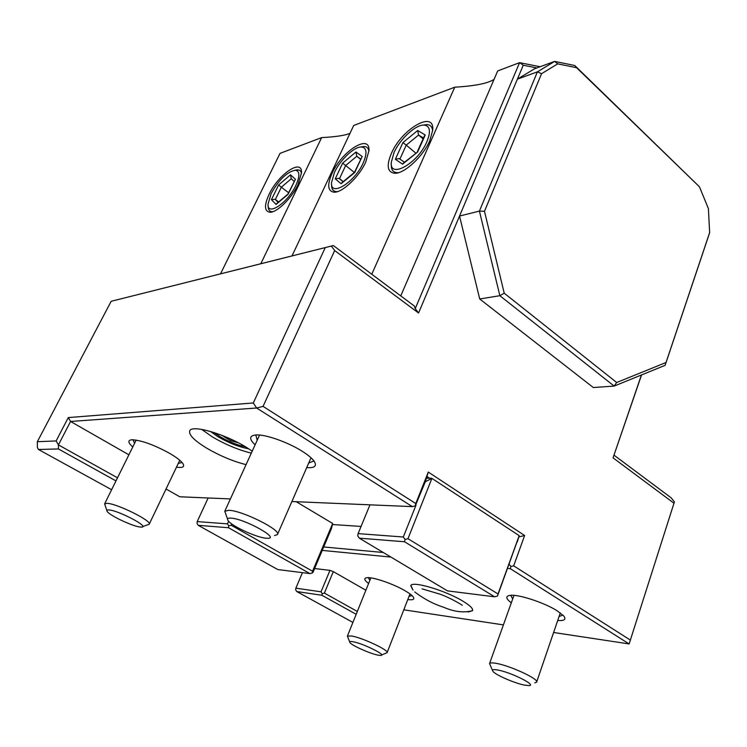 <?xml version="1.0" encoding="UTF-8"?>
<svg xmlns="http://www.w3.org/2000/svg" width="747" height="747" viewBox="0 0 747 747"><rect width="100%" height="100%" fill="white"/><g stroke="black" fill="none" stroke-linecap="round" stroke-linejoin="round"><path stroke-width="1.12" d="M115.981 480.909L58.406 448.938L38.48 449.498L111.62 489.724M117.512 477.819L58.425 444.895L56.146 440.935L37.35 441.72L37.397 447.584L38.48 449.498M128.895 454.811L70.563 421.476L58.425 444.895L58.406 448.938M56.146 440.935L68.285 417.582L253.289 402.969L325.262 247.593L111.163 301.293L37.35 441.72M540.109 66.735L519.595 62.645L415.229 308.614L414.342 306.037L333.349 245.548L111.163 301.293M314.618 568.532L329.969 570.363L321.033 591.82L295.859 588.169L295.625 589.747L296.755 591.531L352.911 622.419M295.859 588.169L302.451 572.65M329.969 570.363L333.302 571.614L365.89 590.233M553.611 632.494L629.133 643.933L510.313 568.672L507.689 568.42M390.933 557.075L322.256 550.408M503.403 624.894L403.791 609.813M468.126 612.008L472.543 610.691C473.309 608.721 470.106 605.546 462.935 601.176C445.455 590.401 411.886 580.578 410.757 585.676L412.755 589.728M368.598 583.491C364.153 580.102 363.612 578.169 366.973 577.702C372.902 576.833 393.734 583.995 405.341 590.924C409.3 593.239 411.914 595.219 413.184 596.853C414.884 599.337 413.082 600.243 407.778 599.561M511.293 602.866C505.738 598.571 505.355 596.069 510.145 595.359C518.362 594.117 544.675 602.726 557.29 610.869L563.798 616.032C566.375 619.459 564.34 620.944 557.72 620.486M357.327 611.457L324.385 593.09L333.302 571.614M356.188 614.295L321.938 595.284L322.209 593.66L324.385 593.09M321.033 591.82L322.209 593.66M321.938 595.284L296.755 591.531M614.081 455.203L671.17 497.838L674.401 501.891L629.133 643.933M400.765 295.896L497.689 70.937L519.595 62.645L523.264 65.222L517.391 79.135L537.429 71.843L479.425 211.093L499.855 295.7L479.714 298.977L593.305 387.525L614.174 386.087L665.119 365.339L709.22 233.988L709.65 232.578L708.389 208.59L699.453 186.806L576.591 67.706L557.701 63.859L541.547 73.71L484.486 211.298L504.225 293.197L616.686 382.511L666.025 362.51L709.65 232.578M674.093 503.31L613.054 457.855L641.421 374.994M479.714 298.977L459.536 216.042L418.553 313.021L334.675 250.553L263.056 406.377L415.771 503.534L428.302 472.076L524.627 535.515L513.675 565.834L630.487 640.16M504.225 293.197L499.855 295.7L614.174 386.087L616.686 382.511M484.486 211.298L479.425 211.093L459.536 216.042L517.391 79.135L534.544 68.789L554.657 61.394L537.429 71.843L541.547 73.71M415.229 308.614L418.553 313.021M333.349 245.548L331.351 246.062L334.675 250.553M325.262 247.593L331.351 246.062M220.514 273.85L280.041 153.359L321.63 137.607C335.833 136.85 345.291 135.412 349.998 133.311M494.066 79.341C488.164 83.356 475.055 85.97 454.755 87.194L353.714 125.459L292.002 255.922M536.878 67.93L523.264 65.222M699.453 186.806L574.76 65.512L554.657 61.394L557.701 63.859M613.054 457.855L641.561 374.938M665.119 365.339L666.025 362.51M574.76 65.512L576.591 67.706M260.796 263.747L321.63 137.607M269.125 194.276C278.342 174.34 302.32 157.906 301.499 172.706L298.016 184.64C291.666 198.291 276.698 212.858 269.807 212.251C264.326 211.289 264.102 205.294 269.125 194.276M371.782 274.242L454.755 87.194M391.353 153.508C401.587 129.072 434.866 109.51 432.7 130.211L429.758 140.697C423.026 156.646 403.903 174.154 394.5 173.248C387.366 172.127 386.311 165.554 391.353 153.508M332.098 173.276C341.865 151.071 370.344 133.031 368.934 150.745L365.722 162.062C359.148 176.88 342.126 192.931 334.002 192.184C327.681 191.148 327.046 184.845 332.098 173.276M432.644 130.818C432.289 126.859 430.365 124.777 426.882 124.572L423.073 125.113M393.996 152.631C399.878 139.119 415.892 124.357 424.165 125.085C430.095 125.935 431.01 131.453 426.91 141.65C417.853 163.397 389.318 179.345 391.297 162.258L393.996 152.631M391.307 163.77L391.316 164.77C391.148 169.784 393.118 172.417 397.208 172.678L398.674 172.604M395.368 159.27L402.549 164.172L417.638 152.005L425.23 134.992L417.704 130.492L402.913 142.602L395.368 159.27L399.075 158.551L400.7 159.653M402.913 142.602L406.219 145.123L399.944 159.027M417.704 130.492L418.563 135.048L406.219 145.123L415.771 153.079M425.23 134.992L424.249 136.262M417.638 152.005L403.52 162.958M402.549 164.172L403.231 163.191M423.082 138.877L418.563 135.048L423.465 138.018M368.906 151.23C368.458 148.195 366.861 146.617 364.125 146.487L360.82 147M334.423 172.501C340.137 159.923 354.414 146.393 361.548 146.991C366.814 147.775 367.375 153.079 363.229 162.893C354.629 182.585 330.183 197.423 331.509 182.716L334.423 172.501M331.584 184.276L331.621 185.125C331.584 189.28 333.237 191.447 336.58 191.634L337.588 191.587M335.235 178.869L341.127 183.725L354.722 172.52L362.174 156.496L355.974 151.996L342.63 163.154L335.235 178.869L338.914 178.3L343.19 181.652M342.63 163.154L345.656 165.535L339.502 178.645L343.256 181.596M355.974 151.996L356.795 156.254L345.656 165.535L354.349 172.445M362.174 156.496L354.48 172.333L342.023 182.613M341.127 183.725L341.762 182.828M360.549 159.279L356.795 156.254L360.642 159.083M301.489 173.145L300.686 171.194L299.248 170.036L294.841 170.213M271.124 193.613C278.902 179.775 286.941 171.978 295.242 170.213C299.827 170.942 300.042 175.993 295.887 185.349C287.81 202.969 267.202 216.611 268.005 204.248L271.124 193.613M268.136 205.742L268.201 206.536C268.248 209.879 269.602 211.606 272.253 211.718L272.851 211.69M271.422 199.673L276.073 204.435L288.155 194.22L295.401 179.261L290.499 174.798L278.603 184.985L271.422 199.673L275.083 199.29L278.192 202.334M278.603 184.985L281.339 187.217L275.363 199.468L278.659 201.933M290.499 174.798L291.265 178.748L281.339 187.217L288.622 192.735M295.401 179.261L287.997 194.024L276.876 203.436M276.073 204.435L276.651 203.623M263.056 406.377L256.632 408.011L253.289 402.969M415.771 503.534L415.285 505.868L412.335 506.625L256.632 408.011L70.563 421.476L68.285 417.582M494.645 596.806L447.481 590.877L359.279 538.157L404.538 541.762L494.645 596.806L497.455 596.069L498.025 593.958L407.983 538.69L431.906 478.379L425.323 481.75L415.285 505.868M425.323 481.75L428.302 472.076M407.983 538.69L405.014 539.465L403.324 537L416.06 505.019M431.561 478.257L426.742 478.192M518.866 536.785L497.455 596.069M332.471 524.525L361.072 526.43M518.829 536.925L524.627 535.515M427.312 476.763L429.544 478.229M296.232 501.713L332.676 523.479L312.545 571.231L231.168 525.225L231.747 523.946M383.286 552.5L323.703 546.963L331.472 528.531L332.676 523.479M369.98 504.832L358.102 533.619L403.324 537M359.279 538.157L357.71 535.814L358.102 533.619M231.168 525.225L228.731 525.851L227.49 523.862L228.647 521.313M323.703 546.963L313.068 572.202L312.265 572.996L312.545 571.231M208.152 497.978L197.208 521.593L227.49 523.862M312.265 572.996L309.94 573.593L277.781 569.55L198.226 525.328L197.059 523.414L197.208 521.593M166.039 489.005L179.794 496.783L230.412 498.921M291.881 501.526L412.335 506.625M510.313 568.672L510.883 566.553L509.211 564.218M198.226 525.328L228.535 527.737L228.731 525.851M309.94 573.593L228.535 527.737M404.538 541.762L405.014 539.465M431.906 478.379L519.184 535.664L498.025 593.958M519.184 535.664L517.363 541.762M510.883 566.553L513.675 565.834M252.215 451.16L246.333 447.304C224.959 433.932 191.932 424.455 189.738 430.776C188.487 434.67 194.183 440.487 206.835 448.237C219.991 455.875 233.064 461.347 246.062 464.643M255.1 444.848C248.872 438.844 249.246 435.538 256.202 434.931C265.633 434.315 288.099 442.271 302.152 451.225C307.717 454.727 311.62 457.92 313.852 460.806C317.335 465.895 314.945 468.164 306.709 467.613M132.779 446.958C127.802 442.541 127.578 440.132 132.107 439.75C141.697 440.338 154.321 444.932 169.971 453.541C176.497 457.388 180.774 460.684 182.81 463.439C184.967 466.838 182.856 468.08 176.479 467.164M201.653 429.394L212.223 436.799C225.305 444.484 238.33 449.927 251.309 453.13M248.788 448.844C239.012 447.023 228.666 442.934 217.76 436.584L210.402 431.43M245.502 446.799C237.285 445.137 228.731 441.701 219.833 436.5L214.137 432.569M221.803 435.305L230.702 440.711L231.196 439.292M257.183 440.282L255.819 434.95M313.591 460.46L313.338 461.198L308.716 463.019M227.574 519.062L224.782 511.247L228.815 510.304C242.261 510.481 281.908 530.379 277.426 534.591L274.513 535.562M266.249 538.232L267.566 538.288C280.704 538.764 244.269 518.586 230.926 518.129C227.639 517.97 226.761 518.885 228.283 520.892C232.214 526.383 257.005 537.691 266.249 538.232M134.591 443.288L132.975 439.75M182.035 462.468L178.234 463.485M106.858 510.462L104.617 503.88L106.961 503.338C116.756 503.394 152.733 521.294 149.185 524.263L142.668 526.588M140.52 527.055L141.286 527.093C150.894 527.541 118.222 510.21 108.801 509.949C106.896 509.846 106.382 510.378 107.26 511.564C110.07 515.803 133.545 526.719 140.52 527.055M414.716 591.932C423.941 598.963 433.633 604.09 443.802 607.311C453.859 611.653 463.047 612.876 471.348 610.99L472.683 610.168M410.878 585.48L413.016 590.083M412.073 595.639L409.067 596.265M369.924 580.223L368.196 577.664M349.689 641.916L347.392 636.108L351.622 635.986C362.631 637.807 389.598 650.534 387.095 652.682L381.558 655.007M377.889 655.11L380.587 655.427C387.46 655.558 363.369 643.531 353.135 641.757C350.175 641.206 349.129 641.505 349.988 642.644C352.014 645.585 370.064 653.644 377.889 655.11M562.874 615.042L559.083 616.499M512.703 598.926L510.724 595.312M492.488 670.339L489.556 663.579C490.097 662.72 492.357 662.654 496.335 663.392C510.528 665.792 539.53 679.35 536.607 682.17L534.759 682.851M524.431 685.102L528.783 685.597C537.588 685.662 511.499 672.449 497.997 670.068C493.272 669.209 491.601 669.657 492.983 671.422C495.728 675.008 514.599 683.225 524.431 685.102M294.131 181.372L291.265 178.748M230.702 440.711L238.256 442.756M424.165 125.085L426.882 124.572M397.208 172.678L394.5 173.248M424.305 136.15L417.293 151.837M404.463 162.202L399.075 158.551M361.548 146.991L364.125 146.487M336.58 191.634L334.002 192.184M343.106 181.717L338.914 178.3M295.242 170.213L297.67 169.718M272.253 211.718L269.807 212.251M278.136 202.381L275.083 199.29M224.782 511.247L259.573 435.053M277.539 534.338L311.013 457.762M104.617 503.88L136.178 440.076M149.241 524.142L179.775 460.273M422.064 588.851L439.796 594.117C449.152 597.245 461.599 604.64 462.234 605.275M347.392 636.108L370.857 577.898M387.142 652.551L409.982 593.921M489.556 663.579L513.973 595.378M536.682 681.946L560.306 612.913"/></g></svg>
